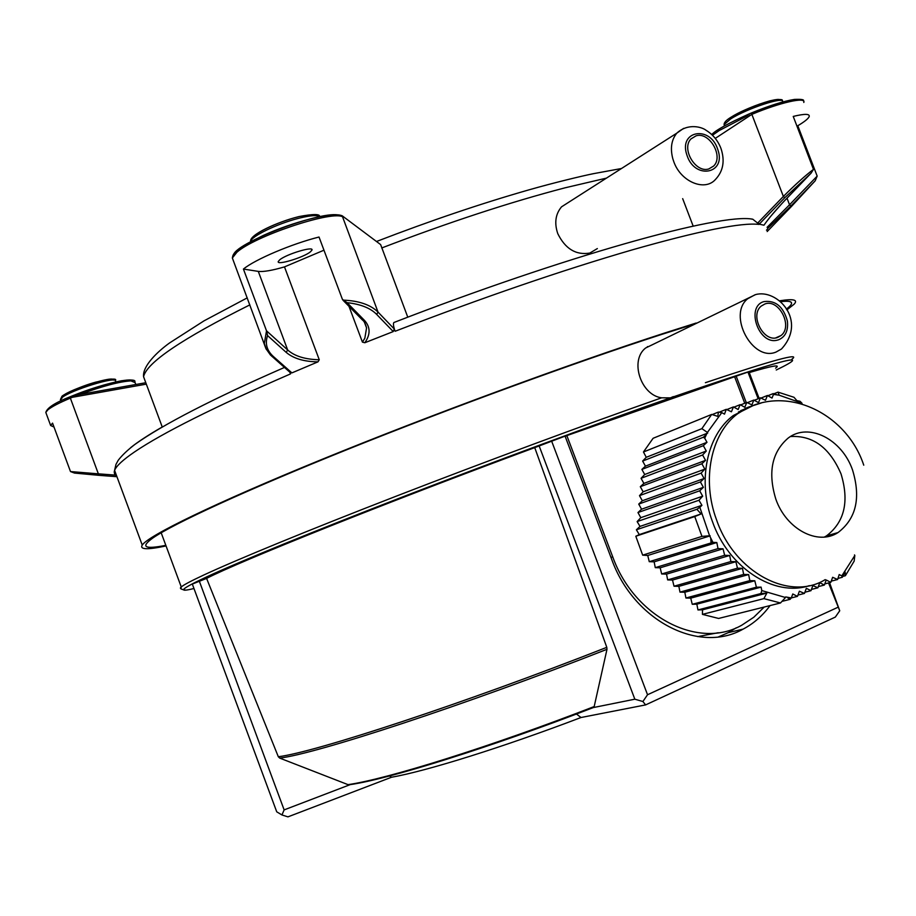 <?xml version="1.0" encoding="UTF-8"?>
<svg xmlns="http://www.w3.org/2000/svg" width="916" height="916" viewBox="0 0 916 916"><rect width="100%" height="100%" fill="white"/><g stroke="black" fill="none" stroke-linecap="round" stroke-linejoin="round"><path stroke-width="1.37" d="M702.435 614.373L718.602 618.449L780.512 602.968L763.887 598.629L766.864 593.099L702.526 609.816L702.435 614.373L763.887 598.629M643.456 451.989L701.885 428.654L711.675 414.433L653.108 438.283L643.456 451.989L646.249 457.302L642.631 461.069L645.448 466.152L641.876 469.404L644.704 474.499L641.063 478.301L643.891 483.408L640.307 486.694L643.135 491.8L639.494 495.648L642.322 500.766L638.727 504.086L641.566 509.204L637.96 512.548L640.799 517.677L637.135 521.582L640.009 526.402L636.391 529.78L639.276 534.601L635.807 536.238L642.666 555.153L647.749 555.485L649.249 561.68L654.15 561.84L655.272 567.645L660.161 567.794L661.661 573.977L666.539 574.126L667.649 579.908L672.516 580.057L674.016 586.217L678.859 586.355L679.981 592.125L684.813 592.251L685.935 598.022L690.744 598.137L692.256 604.297L696.836 604.171L697.958 609.942L702.526 609.816M842.789 576.393L845.376 575.729L854.159 561.13L854.823 555.497L841.793 575.912L839.205 574.561L837.613 579.507L832.644 577.298L830.801 582.37L826.221 579.988L824.366 585.061L819.774 582.679L817.908 587.786L812.87 585.576L810.981 590.683L806.343 588.301L804.454 593.431L799.37 591.221L797.458 596.373L792.775 593.98L791.298 597.953L785.722 596.923L785.493 597.507L761.803 590.58L761.104 587.122L756.398 587.213L754.795 580.767L749.838 580.618L748.635 574.561L743.666 574.412L742.464 568.344L737.483 568.183L735.869 561.714L730.876 561.542L729.674 555.474L724.659 555.279L723.045 548.81L718.018 548.604L716.816 542.535L712.934 542.375L709.591 535.791L699.835 507.327L701.942 505.323L698.942 500.262L702.675 496.186L699.698 490.804L703.385 487.335L700.419 481.953L704.095 478.507L701.129 473.125L704.839 469.129L701.885 463.759L705.549 460.359L702.595 454.989L706.293 451.038L703.339 445.68L706.992 442.314L704.725 438.203L707.404 432.444L721.785 412.635L724.499 414.124L726.262 409.326L731.437 411.776L733.43 406.91L738.147 409.521L740.128 404.666L744.822 407.265L746.78 402.422L751.887 404.872L753.845 400.052L758.494 402.639L760.429 397.83L765.49 400.281L767.413 395.483L772.028 398.071L773.493 394.395L779.173 395.208L801.947 403.189L802.095 403.887M854.513 554.901L854.823 555.497M845.376 575.729L845.159 572.042L842.285 577.298L837.957 578.42M841.793 575.912L842.285 577.298M753.055 405.616L733.304 415.52C706.854 435.077 697.213 481.118 712.35 521.353C728.506 567.874 774.272 597.369 809.309 585.656M837.613 579.507L831.247 581.133M830.801 582.37L824.789 583.904M824.366 585.061L818.332 586.606M817.908 587.786L811.45 589.423M810.981 590.683L804.901 592.228M804.454 593.431L797.939 595.079M797.458 596.373L791.31 597.919M791.298 597.953L790.096 599.339L781.955 601.377M787.554 597.713L790.096 599.339M780.512 602.968L785.493 597.507M761.803 590.58L760.91 593.534L766.864 593.099M760.91 593.534L697.958 609.942M761.104 587.122L696.836 604.171M756.398 587.213L692.256 604.297M754.795 580.767L690.744 598.137M749.838 580.618L685.935 598.022M748.635 574.561L684.813 592.251M743.666 574.412L679.981 592.125M742.464 568.344L678.859 586.355M737.483 568.183L674.016 586.217M735.869 561.714L672.516 580.057M730.876 561.542L667.649 579.908M729.674 555.474L666.539 574.126M724.659 555.279L661.661 573.977M723.045 548.81L660.161 567.794M718.018 548.604L655.272 567.645M716.816 542.535L654.15 561.84M712.934 542.375L649.249 561.68M710.736 538.15L711.034 542.547M710.163 535.837L647.749 555.485M709.591 535.791L701.965 536.387L642.666 555.153M701.965 536.387L694.752 516.567L701.106 513.956L639.276 534.601M635.807 536.238L694.752 516.567M699.835 507.327L696.893 509.296L636.391 529.78M696.893 509.296L701.106 513.956M701.942 505.323L640.009 526.402M698.942 500.262L637.135 521.582M702.675 496.186L640.799 517.677M699.698 490.804L637.96 512.548M703.385 487.335L641.566 509.204M700.419 481.953L638.727 504.086M704.095 478.507L642.322 500.766M701.129 473.125L639.494 495.648M704.839 469.129L643.135 491.8M701.885 463.759L640.307 486.694M705.549 460.359L643.891 483.408M702.595 454.989L641.063 478.301M706.293 451.038L644.704 474.499M703.339 445.68L641.876 469.404M706.992 442.314L645.448 466.152M704.725 438.203L703.328 437.253L642.631 461.069M706.419 434.447L703.328 437.253M707.725 433.062L646.249 457.302M701.885 428.654L707.404 432.444M711.675 414.433L717.823 416.391L718.396 412.063L712.179 414.593M721.785 412.635L718.396 412.063M726.262 409.326L719.197 412.2M733.43 406.91L726.835 409.589M740.128 404.666L733.911 407.185M746.78 402.422L740.609 404.929M753.845 400.052L747.33 402.685M760.429 397.83L754.315 400.315M748.99 406.899L745.029 408.49M767.413 395.483L760.967 398.094M749.288 407.196L740.781 410.608M773.493 394.395L773.196 393.594L767.871 395.746M777.157 394.865L773.196 393.594M744.616 409.498L738.422 411.982M779.173 395.208L778.016 392.128L773.871 393.8M778.016 392.128L794 397.292L796.84 400.613L800.046 401.288L801.947 403.189M852.544 470.011C841.953 439.153 808.691 422.15 788.184 438.054C771.845 452.149 767.722 472.473 775.795 499.025C786.203 529.265 817.919 545.925 838.048 532.551C856.197 518.674 861.029 497.823 852.544 470.011M790.462 436.543C812.824 435.203 829.667 447.626 841.003 473.812C849.407 501.407 844.552 522.109 826.45 535.906L824.4 537.051M697.671 636.609L718.247 632.727M764.242 607.033L753.811 617.235L741.868 625.136C698.931 649.902 634.376 617.418 612.735 556.871L566.844 435.604L565.161 436.348M759.124 398.368L749.07 372.068L747.948 372.045L566.844 435.604M734.643 376.797L744.742 403.246M180.956 588.61L181.254 586.961C183.578 584.923 191.032 580.973 203.604 575.099C236.133 559.962 306.734 530.879 395.987 496.266C485.24 461.664 586.767 424.074 661.627 397.807C640.982 395.254 629.361 360.595 645.62 348L654.333 343.786M661.627 397.807L670.398 397.865L673.306 396.605M764.906 303.975L761.253 306.07C749.265 315.367 763.875 343.145 777.707 337.409L781.027 335.531C793.245 326.462 778.955 298.456 764.906 303.975M775.577 368.118C781.245 364.167 772.486 365.656 749.265 372.583M736.281 627.781L728.254 632.647L743.139 629.109C699.389 654.173 633.769 621.071 611.728 559.436L565.08 436.13L534.726 447.615C386.552 502.392 237.862 562.081 206.592 578.408L192.314 584.065L276.735 811.828L281.945 814.954L284.132 809.893L199.31 581.145M281.945 814.954L287.933 816.866L391.475 777.26C426.638 771.043 502.838 747.307 580.996 717.514L645.597 704.908L835.323 617.086L839.732 610.766L829.553 582.679M839.732 610.766L828.533 582.942M758.15 398.758L747.948 372.045M837.854 607.319L647.532 694.74L642.895 701.519L645.597 704.908M206.592 578.408L278.315 756.731L279.724 758.105L348.011 784.646L350.244 784.611C388.991 779.024 490.804 747.273 593.282 707.576L634.834 699.194L642.895 701.519M576.45 714.011L580.996 717.514M539.055 445.703L634.834 699.194M534.726 447.615L606.793 647.337L606.987 649.307L594.186 706.545L593.282 707.576M284.132 809.893L350.244 784.611M391.475 777.26L389.563 775.955M551.547 440.882L647.532 694.74M743.139 629.109C753.696 623.521 762.673 615.667 770.081 605.568M746.277 402.628L736.178 376.178M728.254 632.647L718.602 636.838M786.34 309.093C790.783 305.795 792.386 303.517 791.161 302.257C790.039 301.158 786.466 300.975 780.466 301.707M693.446 324.344L661.329 334.535C574.973 362.53 450.901 407.86 348.069 449.218C245.122 490.61 173.536 523.723 152.961 537.921C140.205 547.07 144.499 549.543 165.83 545.341M166.048 545.936C147.442 549.898 139.507 549.611 142.232 545.054C148.438 535.654 213.004 503.96 321.424 459.614C429.604 415.349 569.317 363.892 664.008 333.241L696.16 323.027M779.493 300.826C793.428 298.605 798.294 299.727 794.103 304.215L786.833 309.94M290.177 372.491L291.906 372.892L273.666 356.782C266.854 350.759 264.816 343.695 267.552 335.577L286.204 352.385L287.67 349.969L266.51 330.813L264.323 343.546L266.338 349.42M142.232 545.054L114.603 470.412C116.172 466.084 122.927 459.843 134.892 451.691C162.979 432.707 214.848 406.784 290.509 373.911L289.868 372.217M393.239 331.569L364.82 342.744C370.625 334.443 370.476 326.955 364.373 320.279L347.072 302.669C360.606 304.135 370.488 308.062 376.705 314.44L393.239 331.569L394.258 328.993L395.117 331.26C483.053 297.402 562.092 270.277 632.258 249.873C699.366 230.798 741.628 222.313 759.032 224.42L758.265 222.439L759.25 224.134L784.714 197.776L811.072 173.181L785.779 199.436C776.196 209.501 768.913 218.088 763.955 225.21L759.25 224.134M348.973 306.31L362.427 342.137L364.82 342.744M323.966 250.194L284.487 266.888L319.26 359.748L317.978 361.854L291.906 372.892M317.978 361.854C304.112 361.705 293.509 358.557 286.204 352.385M80.734 394.315L145.323 382.808L79.555 394.544C102.638 386.071 119.756 381.525 130.908 380.884L135.121 382.613L135.82 384.502M72.33 395.884L70.36 396.685L70.36 398.128L72.375 397.292L72.582 395.827C72.811 396.456 74.998 396.078 79.108 394.67L79.555 394.544M133.003 381.01C131.904 377.003 99.065 384.88 72.513 395.815L72.593 395.758M342.504 216.027L380.644 244.606L407.769 317.176M54.01 427.051L50.643 425.505L52.556 423.123L70.486 471.557L74.482 473.068L98.871 475.324M50.643 425.505L45.811 412.44L47.838 409.864C51.731 406.715 59.242 402.8 70.36 398.128L98.356 473.835L70.486 471.557M115.37 475.118L98.356 473.835L98.917 475.324L116.939 476.698M767.551 228.656L790.84 206.054L789.535 204.772L767.07 227.34M790.84 206.054L815.183 180.807L791.39 206.524L767.173 231.542M784.714 197.776L783.363 196.436C795.477 184.391 805.519 175.368 813.477 169.368L793.233 116.424C804.546 113.676 809.87 113.71 809.206 116.527C808.393 118.622 804.592 121.691 797.802 125.744L817.175 176.101L815.183 180.807M803.79 102.455C806.366 96.569 780.146 102.443 751.853 114.363L751.372 112.989L749.036 113.973M712.488 135.247L719.266 130.519L742.109 118.611C746.265 116.55 748.464 115.073 748.704 114.168L749.471 115.359L748.761 114.088M748.784 114.065L751.395 112.989C779.276 101.894 795.947 97.634 801.42 100.233M758.895 224.088L752.769 219.21L751.509 219.061M682.672 198.646L693.183 226.149M813.477 169.368L811.072 173.181M797.802 125.744L796.954 126.087M394.304 322.352L393.846 322.535C393.067 323.692 393.445 326.485 394.979 330.894M364.373 320.279L362.599 320.142C364.053 321.058 365.37 323.657 366.572 327.928L364.831 338.244L362.427 342.137M364.957 323.245L366.572 327.928L364.557 322.592M284.487 266.888C272.121 270.483 263.384 271.983 258.289 271.388L243.427 269.064C255.026 259.457 291.632 243.896 319.02 237.026L342.412 299.337L347.072 302.669M279.746 259.8L278.246 261.541C276.609 265.64 303.551 257.499 310.375 251.877L311.99 250.045C313.833 245.889 286.41 254.156 279.746 259.8M243.427 269.064L266.51 330.813M342.183 215.798L378.01 312.07C370.488 304.707 358.774 300.723 342.87 300.105M266.728 331.649L267.552 335.577M319.26 359.748C305.131 359.45 294.597 356.187 287.67 349.969L258.289 271.388M597.358 248.568L589.767 253.079C575.924 255.335 565.264 248.843 557.764 233.626C554.214 223.069 555.462 214.138 561.519 206.856L569.466 201.772M708.812 168.933L713.621 166.059C723.846 156.453 709.488 131.549 696.126 135.797L691.008 138.888C681 148.701 695.668 173.387 708.812 168.933L713.621 166.059M758.265 222.439L783.363 196.436L751.853 114.363L715.282 138.385M825.213 579.622C789.661 601.56 734.632 572.58 716.587 519.967C701.404 479.606 711.034 433.44 737.517 413.826L748.864 406.967L761.322 402.971M610.983 557.432L612.735 556.871M705.4 382.693C772.6 360.148 801.443 352.317 791.928 359.164M193.963 588.507C176.662 592.789 180.979 588.885 206.89 576.771C239.935 561.508 312.459 531.784 403.464 496.609C494.457 461.435 596.911 423.581 670.398 397.865C781.634 359.599 816.923 350.313 776.241 370.007M763.99 301.593C775.531 300.139 783.317 306.574 787.359 320.921C788.458 330.47 785.539 336.756 778.623 339.79L777.169 340.191C758.585 345.103 745.429 306.459 763.99 301.593M645.62 348L755.563 294.608C777.26 288.448 807.546 320.646 781.474 349.007L776.001 352.076C752.471 362.026 727.35 314.795 747.696 298.753L755.036 294.769M348.011 784.646C386.804 779.15 490.255 746.861 594.198 706.557M606.987 649.307C463.908 705.515 316.226 753.765 279.724 758.105M278.315 756.731C314.715 752.345 463.084 703.774 606.793 647.337M284.452 367.442C212.947 398.758 163.162 424.371 135.064 444.306C127.725 449.893 122.114 455.218 118.221 460.279L115.966 464.401L114.225 471.946L114.614 474.11L116.698 476.068M273.666 356.782L271.995 356.461M162.762 426.684C148.506 434.894 137.789 441.901 130.61 447.706M134.892 381.754C135.602 379.831 131.171 379.499 121.61 380.758C107.344 383.483 90.993 388.487 72.536 395.792L72.375 397.292L146.331 384.136M46.166 413.379L45.811 412.44C47.117 407.803 55.292 402.548 70.36 396.685L72.524 395.804M249.873 304.868C182.101 338.725 146.663 362.667 143.56 376.694L146.068 383.449M606.472 178.116L564.966 187.837C509.972 202.207 448.886 222.244 381.72 247.973M113.504 380.094C114.832 375.125 70.074 389.06 62.632 395.998M61.681 396.96L61.91 398.334M115.782 381.926L115.508 381.182C118.027 375.503 69.765 390.399 61.727 397.853L60.651 400.12M787.004 198.177L789.535 204.772L817.175 176.101M766.474 230.179L767.608 229.011M780.352 100.416C780.489 95.928 745.624 107.756 731.174 117.133M782.562 101.997L782.516 101.882C785.607 95.756 746.7 108.535 730.544 119.023L724.087 124.633L724.499 125.698M342.252 215.833L380.644 244.606M394.258 328.993L378.01 312.07L376.705 314.44M290.383 372.675L270.438 354.984L265.926 348.618L232.355 257.98C233.214 254.053 232.366 250.652 263.716 235.24C292.96 222.027 330.561 212.214 340.855 215.363L342.103 216.531C329.222 211.138 254.11 236.534 236.866 252.289L232.355 257.98L233.214 260.281M339.607 215.432C324.253 208.997 231.943 243.988 233.523 255.633M250.675 241.664L250.629 241.526C248.992 234.839 277.09 222.038 298.914 216.588C313.352 213.863 320.257 213.897 319.65 216.68C317.405 214.951 310.913 215.363 300.15 217.928L298.181 218.432C276.953 223.813 250.721 236.614 250.629 241.526L250.595 241.709M298.639 216.703C277.697 221.638 250.32 235.034 251.797 239.488M720.972 148.472C725.083 160.85 723.239 171.189 715.453 179.467C704.793 191.73 680.886 181.826 673.855 161.869L672.825 158.789C670.088 148.312 671.417 139.759 676.832 133.129L683.622 128.377M717.434 148.472L718.121 150.51C725.815 173.662 695.53 179.708 687.321 156.281L686.634 154.231C679.065 130.713 709.522 125.389 717.434 148.472M863.754 465.179C846.292 411.891 782.459 381.961 737.517 413.826L733.304 415.52M838.048 532.551L826.45 535.906M832.965 535.058L827.675 536.581M161.182 532.78L181.254 586.961C179.341 588.358 180.784 589.412 185.57 590.099M647.406 346.614L648.31 346.695M775.772 337.867L781.027 335.531M789.729 301.57L791.161 302.257M162.235 426.993L143.56 376.694C142.392 366.091 157.46 351.664 169.586 342.939L204.039 320.84L247.251 297.86M376.797 241.377C430.257 220.767 480.877 203.627 528.669 189.933C554.123 182.662 581.832 176.032 593.076 173.742L621.483 168.51M60.937 400.887L60.433 399.513L61.853 396.559C61.246 395.643 78.787 386.747 95.791 382.132C110.985 378.686 117.5 378.182 115.336 380.632M751.372 112.989C769.314 105.638 783.649 101.126 794.378 99.432C801.42 99.1 804.443 99.604 803.447 100.955M748.819 114.065C727.842 123.534 715.488 130.358 711.755 134.549M766.875 221.214L768.57 219.016M771.581 215.283L781.852 203.592M783.592 201.738L811.129 173.124M724.545 125.836L724.087 124.633C723.995 122.595 726.205 120.179 730.739 117.385C742.693 110.367 755.849 104.825 770.184 100.771C779.402 99.077 783.432 99.123 782.253 100.909M752.769 219.21C720.571 212.592 562.619 257.03 393.846 322.535M342.389 215.936L343.947 217.092M340.855 215.363L341.748 215.604M311.99 250.045L311.738 249.37M362.599 320.142L343.26 300.505M720.835 148.083C717.697 140.32 712.751 134.377 706.007 130.244C702.022 127.072 688.042 122.858 676.832 133.129L561.519 206.844"/></g></svg>
